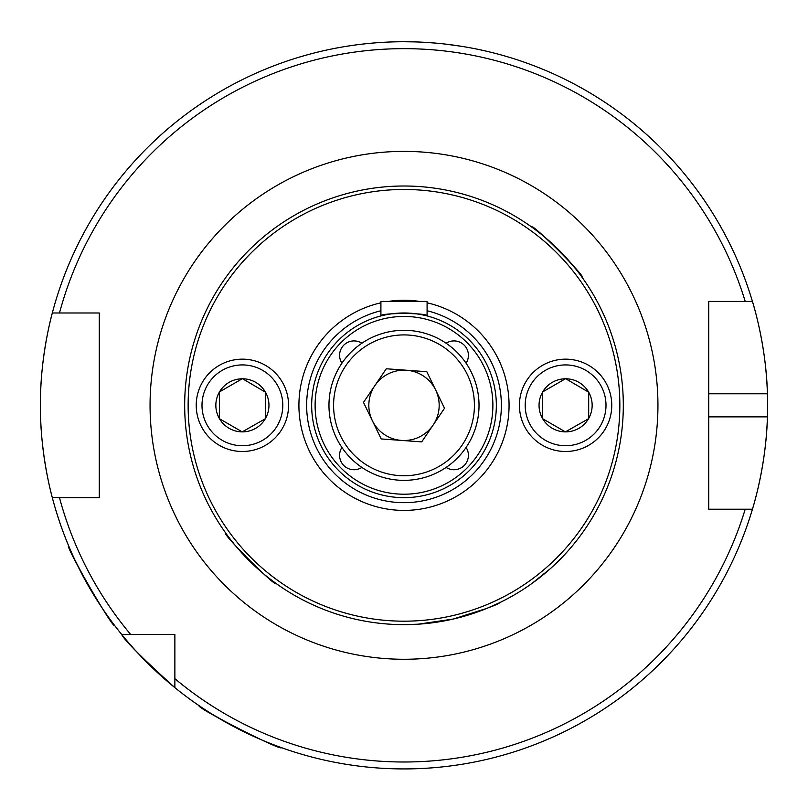 <?xml version="1.0" encoding="UTF-8"?>
<svg xmlns="http://www.w3.org/2000/svg" width="808" height="808" viewBox="0 0 808 808"><rect width="100%" height="100%" fill="white"/><g stroke="black" fill="none" stroke-linecap="round" stroke-linejoin="round"><path stroke-width="1.21" d="M174.871 687.648A363.6 363.6 0 0 1 121.675 634.452A363.6 363.6 0 0 0 174.871 687.648L174.871 678.67L174.871 687.648C142.117 657.975 124.382 640.249 121.675 634.452A363.6 363.6 0 0 1 52.318 497.667C52.611 498.778 40.016 454.884 40.4 405.414C39.996 355.772 52.591 311.959 52.318 312.989A363.6 363.6 0 0 1 752.44 301.445L708.727 301.445L708.727 509.212L752.44 509.212A363.6 363.6 0 0 1 174.871 687.648L174.871 634.926M174.871 678.67A356.671 356.671 0 0 0 745.208 509.212L752.44 509.212C752.147 510.171 766.236 466.63 767.418 416.867A363.6 363.6 0 0 0 767.418 393.789C766.257 344.218 752.167 300.475 752.44 301.445L745.208 301.445A356.671 356.671 0 0 0 59.489 312.989L99.273 312.989L99.273 497.667L52.318 497.667A363.6 363.6 0 0 1 52.318 312.989L59.489 312.989L52.318 312.989A363.6 363.6 0 0 0 52.318 497.667L59.489 497.667A356.671 356.671 0 0 0 130.654 634.452L174.871 634.452M121.675 634.452L130.654 634.452M90.961 312.989L99.273 312.989M713.403 301.445L708.727 301.445L708.727 305.959M99.273 497.667L90.961 497.667M92.859 593.466C77.507 565.671 69.417 549.743 68.579 545.673C64.367 544.774 113.362 629.664 114.746 625.645M245.531 732.573C217.514 717.625 202.05 708.666 199.121 705.717C195.112 707.253 282.436 751.763 281.406 747.632M404 41.733L415.272 41.905M426.291 42.41L436.118 43.147M444.875 44.036L461.711 46.339M350.521 45.682L346.289 46.339M623.311 405.333A219.311 219.311 0 0 1 294.344 595.264A219.311 219.311 0 0 1 294.344 215.393A219.311 219.311 0 0 1 623.311 405.333M404.535 624.645L418.15 624.19L453.187 619.059L487.123 608.283L499.657 602.677C498.708 604.303 484.901 609.353 458.227 617.837M448.612 620.059L425.392 623.594M418.089 624.19L412.262 624.483M408.01 624.604L405.727 624.635M558.611 249.783C574.044 266.66 581.871 275.841 582.083 277.326C587.598 278.548 530.957 221.867 531.997 227.24L532.23 227.412M559.338 560.146L551.218 567.893M545.289 573.064L539.744 577.589M537.643 579.225L536.542 580.063M531.997 583.416L550.531 568.509M582.083 533.33L578.972 537.552M574.68 543.047L571.084 547.39M567.438 551.571L563.035 556.338M230.118 538.986L227.341 535.28M226.715 534.442L225.917 533.33C220.412 532.119 277.043 588.79 275.993 583.416L270.902 579.639M260.065 570.802L254.429 565.731M244.45 555.803L239.107 549.925M767.418 416.867A363.6 363.6 0 0 1 754.177 503.192A363.6 363.6 0 0 0 767.418 416.867L708.727 416.867L708.727 493.173M753.773 504.657A363.6 363.6 0 0 1 752.44 509.212A363.6 363.6 0 0 0 753.773 504.657M767.418 393.789A363.6 363.6 0 0 0 752.44 301.445A363.6 363.6 0 0 1 767.418 393.789L708.727 393.789L708.727 317.483M99.273 493.173L99.273 317.483M708.727 509.212L708.727 504.697M619.847 405.333A215.847 215.847 0 0 1 296.071 592.264A215.847 215.847 0 0 1 296.071 218.392A215.847 215.847 0 0 1 619.847 405.333M427.089 302.818A105.08 105.08 0 0 1 411.747 510.121A105.08 105.08 0 0 1 300.061 420.786A105.08 105.08 0 0 1 380.911 302.818M388.204 301.445A105.08 105.08 0 0 1 419.796 301.445M427.089 315.918C428.523 312.726 379.507 312.716 380.911 315.918L380.911 301.445L427.089 301.445L427.089 315.918M496.344 405.333A92.344 92.344 0 0 1 357.833 485.295A92.344 92.344 0 0 1 357.833 325.361A92.344 92.344 0 0 1 496.344 405.333M492.88 405.333A88.88 88.88 0 0 1 359.56 482.305A88.88 88.88 0 0 1 359.56 328.351A88.88 88.88 0 0 1 492.88 405.333M446.127 343.238A14.433 14.433 0 0 1 466.085 363.206M361.873 467.418A14.433 14.433 0 0 1 341.915 447.45M361.873 343.238A14.433 14.433 0 0 0 341.915 363.206M466.085 447.45A14.433 14.433 0 0 1 446.127 467.418M381.194 438.946L363.489 402.384L386.295 368.771L426.806 371.71L444.511 408.272L421.705 441.885L381.194 438.946M341.905 363.206A75.033 75.033 0 0 1 471.519 372.619A75.033 75.033 0 0 1 398.566 480.164A75.033 75.033 0 0 1 341.905 363.206A75.033 75.033 0 0 1 471.519 372.619A75.033 75.033 0 0 1 398.566 480.164A75.033 75.033 0 0 1 341.905 363.206M433.108 425.079A35.178 35.178 0 0 0 406.545 370.246A35.178 35.178 0 0 0 372.347 420.665A35.178 35.178 0 0 0 433.108 425.079M542.703 391.89L565.408 378.78A26.553 26.553 0 0 0 542.703 391.89L542.511 418.443A26.553 26.553 0 0 1 542.511 392.213M565.408 431.876L542.703 418.766A26.553 26.553 0 0 0 565.408 431.876L588.497 418.766A26.553 26.553 0 0 1 565.792 431.876M588.689 392.213L588.689 418.443A26.553 26.553 0 0 0 588.689 392.213L565.792 378.78A26.553 26.553 0 0 1 588.497 391.89M542.511 392.001L542.703 418.766M611.767 405.333A46.167 46.167 0 0 1 542.511 445.309A46.167 46.167 0 0 1 542.511 365.347A46.167 46.167 0 0 1 611.767 405.333M588.689 418.655L588.689 392.001M219.503 391.89L242.208 378.78A26.553 26.553 0 0 0 219.503 391.89L219.311 418.443A26.553 26.553 0 0 1 219.311 392.213M242.208 431.876L219.503 418.766A26.553 26.553 0 0 0 242.208 431.876L265.297 418.766A26.553 26.553 0 0 1 242.592 431.876M265.489 392.213L265.489 418.443A26.553 26.553 0 0 0 265.489 392.213L242.592 378.78A26.553 26.553 0 0 1 265.297 391.89M219.311 392.001L219.503 418.766M288.567 405.333A46.167 46.167 0 0 1 219.311 445.309A46.167 46.167 0 0 1 219.311 365.347A46.167 46.167 0 0 1 288.567 405.333M265.489 418.655L265.489 392.001M657.944 405.333A253.944 253.944 0 0 1 277.033 625.251A253.944 253.944 0 0 1 277.033 185.406A253.944 253.944 0 0 1 657.944 405.333M427.089 310.757A97.344 97.344 0 0 1 411.757 502.364A97.344 97.344 0 0 1 307.888 420.796A97.344 97.344 0 0 1 380.911 310.757M345.733 365.802A70.407 70.407 0 0 0 398.899 475.559A70.407 70.407 0 0 0 467.367 374.629A70.407 70.407 0 0 0 345.733 365.802M606 405.333A40.4 40.4 0 0 1 545.4 440.32A40.4 40.4 0 0 1 545.4 370.337A40.4 40.4 0 0 1 606 405.333M282.8 405.333A40.4 40.4 0 0 1 222.2 440.32A40.4 40.4 0 0 1 222.2 370.337A40.4 40.4 0 0 1 282.8 405.333"/></g></svg>
